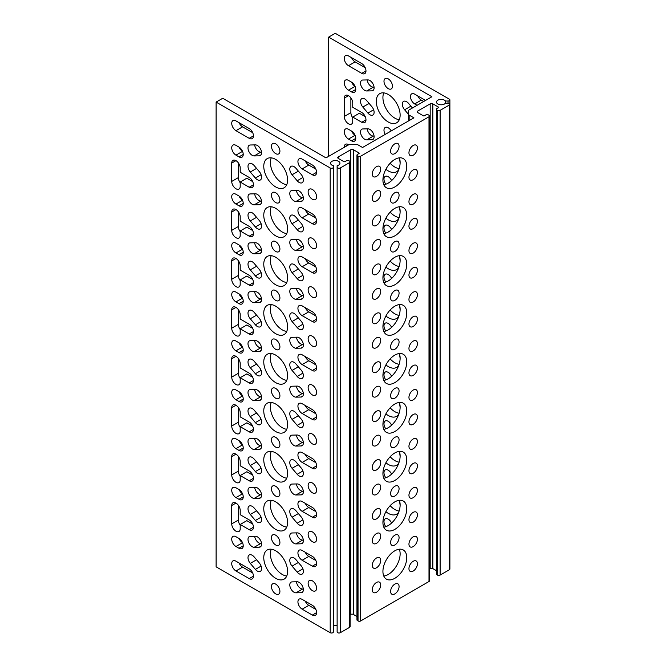 <?xml version="1.0" encoding="UTF-8"?>
<svg xmlns="http://www.w3.org/2000/svg" width="666" height="666" viewBox="0 0 666 666"><rect width="100%" height="100%" fill="white"/><g stroke="black" fill="none" stroke-linecap="round" stroke-linejoin="round"><path stroke-width="1" d="M365.243 116.65L359.357 113.253L352.739 117.074L352.739 121.354A5.994 3.463 60 0 1 351.498 124.101A5.994 3.463 60 0 1 346.878 122.494A5.994 3.463 60 0 1 344.264 116.467L344.264 98.118A5.994 3.463 60 0 1 345.504 95.38A5.994 3.463 60 0 1 348.501 95.671A5.994 3.463 60 0 1 352.739 103.014L352.739 107.293L361.738 112.487A5.994 3.463 -120 0 1 365.651 117.765A5.994 3.463 -120 0 1 364.735 122.569A5.994 3.463 -120 0 1 361.738 122.269L365.975 119.83M344.264 147.344L344.264 147.036A5.994 3.463 60 0 1 345.504 144.297A5.994 3.463 60 0 1 348.501 144.597A5.994 3.463 60 0 1 348.759 144.747M366.716 100.624A5.994 3.463 -120 0 0 364.768 98.951A5.994 3.463 -120 0 0 361.771 98.651A5.994 3.463 -120 0 0 362.82 107.059L367.923 113.062A5.994 3.463 -120 0 0 372.868 115.035A5.994 3.463 -120 0 0 371.819 106.627L366.716 100.624M388.22 78.854A5.994 3.463 -120 0 0 385.223 78.563A5.994 3.463 -120 0 0 384.307 83.358A5.994 3.463 -120 0 0 388.22 88.636A5.994 3.463 -120 0 0 391.217 88.936A5.994 3.463 -120 0 0 392.132 84.132A5.994 3.463 -120 0 0 388.22 78.854M371.819 90.859A5.994 3.463 -120 0 0 372.868 90.576A5.994 3.463 -120 0 0 373.784 85.772A5.994 3.463 -120 0 0 369.871 80.494A5.994 3.463 -120 0 0 367.923 79.92L362.82 80.028A5.994 3.463 -120 0 0 361.771 80.311A5.994 3.463 -120 0 0 361.347 86.413A5.994 3.463 -120 0 0 366.716 90.967L371.819 90.859L373.634 89.81M383.783 92.874A16.85 9.732 -120 0 0 394.838 118.148A16.85 9.732 -120 0 0 399.275 119.714M388.22 94.447A16.85 9.732 -120 0 0 379.795 93.615A16.85 9.732 -120 0 0 377.206 107.118A16.85 9.732 -120 0 0 388.22 121.97A16.85 9.732 -120 0 0 396.645 122.802A16.85 9.732 -120 0 0 399.225 109.299A16.85 9.732 -120 0 0 388.22 94.447M412.445 107.975L408.516 103.355A5.994 3.463 -120 0 0 406.56 101.682A5.994 3.463 -120 0 0 403.563 101.382A5.994 3.463 -120 0 0 404.612 109.79L408.608 114.485M391.6 425.199A5.994 3.463 -120 0 0 388.22 421.295A5.994 3.463 -120 0 0 385.223 421.004A5.994 3.463 -120 0 0 385.805 428.821M390.143 456.759A16.85 9.732 -120 0 0 394.838 460.589A16.85 9.732 -120 0 0 399.117 462.137M385.88 462.795A16.85 9.732 -120 0 0 388.22 464.41A16.85 9.732 -120 0 0 396.645 465.243A16.85 9.732 -120 0 0 398.809 463.07M391.6 376.273A5.994 3.463 -120 0 0 388.22 372.377A5.994 3.463 -120 0 0 385.223 372.078A5.994 3.463 -120 0 0 385.805 379.903M390.143 407.842A16.85 9.732 -120 0 0 394.838 411.663A16.85 9.732 -120 0 0 399.117 413.22M385.88 413.869A16.85 9.732 -120 0 0 388.22 415.484A16.85 9.732 -120 0 0 396.645 416.325A16.85 9.732 -120 0 0 398.809 414.144M390.143 212.163A16.85 9.732 -120 0 0 394.838 215.984A16.85 9.732 -120 0 0 399.117 217.541M385.88 218.19A16.85 9.732 -120 0 0 388.22 219.805A16.85 9.732 -120 0 0 396.645 220.646A16.85 9.732 -120 0 0 398.809 218.465M391.6 229.52A5.994 3.463 -120 0 0 388.22 225.616A5.994 3.463 -120 0 0 385.223 225.316A5.994 3.463 -120 0 0 385.805 233.142M391.6 278.438A5.994 3.463 -120 0 0 388.22 274.534A5.994 3.463 -120 0 0 385.223 274.242A5.994 3.463 -120 0 0 385.805 282.059M391.6 327.356A5.994 3.463 -120 0 0 388.22 323.46A5.994 3.463 -120 0 0 385.223 323.16A5.994 3.463 -120 0 0 385.805 330.985M390.143 261.08A16.85 9.732 -120 0 0 394.838 264.901A16.85 9.732 -120 0 0 399.117 266.458M385.88 267.116A16.85 9.732 -120 0 0 388.22 268.731A16.85 9.732 -120 0 0 396.645 269.564A16.85 9.732 -120 0 0 398.809 267.391M390.143 358.924A16.85 9.732 -120 0 0 394.838 362.745A16.85 9.732 -120 0 0 399.117 364.302M385.88 364.951A16.85 9.732 -120 0 0 388.22 366.566A16.85 9.732 -120 0 0 396.645 367.399A16.85 9.732 -120 0 0 398.809 365.226M390.143 163.245A16.85 9.732 -120 0 0 394.838 167.066A16.85 9.732 -120 0 0 399.117 168.615M385.88 169.272A16.85 9.732 -120 0 0 388.22 170.887A16.85 9.732 -120 0 0 396.645 171.72A16.85 9.732 -120 0 0 398.809 169.547M391.217 130.936A5.994 3.463 -120 0 0 388.22 127.78A5.994 3.463 -120 0 0 385.223 127.481A5.994 3.463 -120 0 0 385.223 134.399M371.819 139.777A5.994 3.463 -120 0 0 372.868 139.494A5.994 3.463 -120 0 0 373.784 134.699A5.994 3.463 -120 0 0 369.871 129.412A5.994 3.463 -120 0 0 367.923 128.838L362.82 128.946A5.994 3.463 -120 0 0 361.771 129.229A5.994 3.463 -120 0 0 361.347 135.331A5.994 3.463 -120 0 0 366.716 139.885L371.819 139.777L373.634 138.728M391.6 180.594A5.994 3.463 -120 0 0 388.22 176.698A5.994 3.463 -120 0 0 385.223 176.398A5.994 3.463 -120 0 0 385.805 184.224M391.6 474.117A5.994 3.463 -120 0 0 388.22 470.213A5.994 3.463 -120 0 0 385.223 469.921A5.994 3.463 -120 0 0 385.805 477.747M391.6 523.035A5.994 3.463 -120 0 0 388.22 519.139A5.994 3.463 -120 0 0 385.223 518.839A5.994 3.463 -120 0 0 385.805 526.664M390.143 505.685A16.85 9.732 -120 0 0 394.838 509.507A16.85 9.732 -120 0 0 399.117 511.055M385.88 511.713A16.85 9.732 -120 0 0 388.22 513.328A16.85 9.732 -120 0 0 396.645 514.16A16.85 9.732 -120 0 0 398.809 511.988M390.143 310.006A16.85 9.732 -120 0 0 394.838 313.828A16.85 9.732 -120 0 0 399.117 315.376M385.88 316.034A16.85 9.732 -120 0 0 388.22 317.649A16.85 9.732 -120 0 0 396.645 318.481A16.85 9.732 -120 0 0 398.809 316.308M240.201 328.804L240.201 333.083A5.994 3.463 60 0 1 238.961 335.83A5.994 3.463 60 0 1 235.964 335.531A5.994 3.463 60 0 1 231.726 328.196L231.726 309.848A5.994 3.463 60 0 1 232.967 307.109A5.994 3.463 60 0 1 237.587 308.716A5.994 3.463 60 0 1 240.201 314.743L240.201 319.022L249.201 324.217A5.994 3.463 -120 0 1 253.122 329.504A5.994 3.463 -120 0 1 252.198 334.299A5.994 3.463 -120 0 1 249.201 334.007L240.201 328.804L246.82 324.983L252.705 328.38M240.201 426.648L240.201 430.927A5.994 3.463 60 0 1 238.961 433.666A5.994 3.463 60 0 1 235.964 433.375A5.994 3.463 60 0 1 231.726 426.032L231.726 407.692A5.994 3.463 60 0 1 232.967 404.945A5.994 3.463 60 0 1 237.587 406.551A5.994 3.463 60 0 1 240.201 412.579L240.201 416.866L249.201 422.061A5.994 3.463 -120 0 1 253.122 427.339A5.994 3.463 -120 0 1 252.198 432.142A5.994 3.463 -120 0 1 249.201 431.843L240.201 426.648L246.82 422.827L252.705 426.223M240.201 475.566L240.201 479.845A5.994 3.463 60 0 1 238.961 482.592A5.994 3.463 60 0 1 235.964 482.292A5.994 3.463 60 0 1 231.726 474.958L231.726 456.61A5.994 3.463 60 0 1 232.967 453.871A5.994 3.463 60 0 1 237.587 455.469A5.994 3.463 60 0 1 240.201 461.505L240.201 465.784L249.201 470.979A5.994 3.463 -120 0 1 253.122 476.257A5.994 3.463 -120 0 1 252.198 481.06A5.994 3.463 -120 0 1 249.201 480.76L240.201 475.566L246.82 471.744L252.705 475.141M240.201 279.887L240.201 284.166A5.994 3.463 60 0 1 238.961 286.913A5.994 3.463 60 0 1 235.964 286.613A5.994 3.463 60 0 1 231.726 279.279L231.726 260.93A5.994 3.463 60 0 1 232.967 258.183A5.994 3.463 60 0 1 237.587 259.79A5.994 3.463 60 0 1 240.201 265.826L240.201 270.105L249.201 275.299A5.994 3.463 -120 0 1 253.122 280.577A5.994 3.463 -120 0 1 252.198 285.381A5.994 3.463 -120 0 1 249.201 285.081L240.201 279.887L246.82 276.065L252.705 279.462M240.201 182.043L240.201 186.33A5.994 3.463 60 0 1 238.961 189.069A5.994 3.463 60 0 1 235.964 188.769A5.994 3.463 60 0 1 231.726 181.435L231.726 163.087A5.994 3.463 60 0 1 232.967 160.348A5.994 3.463 60 0 1 237.587 161.955A5.994 3.463 60 0 1 240.201 167.982L240.201 172.261L249.201 177.464A5.994 3.463 -120 0 1 253.122 182.742A5.994 3.463 -120 0 1 252.198 187.537A5.994 3.463 -120 0 1 249.201 187.246L240.201 182.043L246.82 178.222L252.705 181.627M240.201 230.969L240.201 235.248A5.994 3.463 60 0 1 238.961 237.987A5.994 3.463 60 0 1 235.964 237.695A5.994 3.463 60 0 1 231.726 230.353L231.726 212.013A5.994 3.463 60 0 1 232.967 209.266A5.994 3.463 60 0 1 237.587 210.872A5.994 3.463 60 0 1 240.201 216.9L240.201 221.179L249.201 226.382A5.994 3.463 -120 0 1 253.122 231.66A5.994 3.463 -120 0 1 252.198 236.463A5.994 3.463 -120 0 1 249.201 236.164L240.201 230.969L246.82 227.148L252.705 230.544M240.201 524.483L240.201 528.771A5.994 3.463 60 0 1 238.961 531.51A5.994 3.463 60 0 1 235.964 531.21A5.994 3.463 60 0 1 231.726 523.876L231.726 505.527A5.994 3.463 60 0 1 232.967 502.788A5.994 3.463 60 0 1 237.587 504.395A5.994 3.463 60 0 1 240.201 510.422L240.201 514.701L249.201 519.905A5.994 3.463 -120 0 1 253.122 525.183A5.994 3.463 -120 0 1 252.198 529.978A5.994 3.463 -120 0 1 249.201 529.686L240.201 524.483L246.82 520.662L252.705 524.067M299.134 427.039A5.994 3.463 -120 0 0 302.131 427.339A5.994 3.463 -120 0 0 301.082 418.931L295.979 412.928A5.994 3.463 -120 0 0 291.034 410.955A5.994 3.463 -120 0 0 292.074 419.355L297.186 425.366A5.994 3.463 -120 0 0 299.134 427.039M252.231 399.958A5.994 3.463 -120 0 0 254.187 400.541L259.29 400.424A5.994 3.463 -120 0 0 260.331 400.149A5.994 3.463 -120 0 0 260.756 394.039A5.994 3.463 -120 0 0 255.386 389.493L250.283 389.602A5.994 3.463 -120 0 0 249.234 389.876A5.994 3.463 -120 0 0 248.318 394.68A5.994 3.463 -120 0 0 252.231 399.958M254.653 389.502A5.994 3.463 -120 0 0 258.849 396.137A5.994 3.463 -120 0 0 260.806 396.711L261.53 396.703M252.231 546.719A5.994 3.463 -120 0 0 254.187 547.294L259.29 547.186A5.994 3.463 -120 0 0 260.331 546.911A5.994 3.463 -120 0 0 260.756 540.8A5.994 3.463 -120 0 0 255.386 536.247L250.283 536.363A5.994 3.463 -120 0 0 249.234 536.638A5.994 3.463 -120 0 0 248.318 541.441A5.994 3.463 -120 0 0 252.231 546.719M254.653 536.263A5.994 3.463 -120 0 0 258.849 542.898A5.994 3.463 -120 0 0 260.806 543.473L261.53 543.456M252.231 204.279A5.994 3.463 -120 0 0 254.187 204.853L259.29 204.745A5.994 3.463 -120 0 0 260.331 204.47A5.994 3.463 -120 0 0 260.756 198.36A5.994 3.463 -120 0 0 255.386 193.806L250.283 193.923A5.994 3.463 -120 0 0 249.234 194.197A5.994 3.463 -120 0 0 248.318 199.001A5.994 3.463 -120 0 0 252.231 204.279M254.653 193.823A5.994 3.463 -120 0 0 258.849 200.458A5.994 3.463 -120 0 0 260.806 201.032L261.53 201.015M299.134 231.36A5.994 3.463 -120 0 0 302.131 231.651A5.994 3.463 -120 0 0 301.082 223.252L295.979 217.241A5.994 3.463 -120 0 0 291.034 215.268A5.994 3.463 -120 0 0 292.074 223.676L297.186 229.678A5.994 3.463 -120 0 0 299.134 231.36M299.134 182.434A5.994 3.463 -120 0 0 302.131 182.734A5.994 3.463 -120 0 0 301.082 174.326L295.979 168.323A5.994 3.463 -120 0 0 291.034 166.35A5.994 3.463 -120 0 0 292.074 174.758L297.186 180.761A5.994 3.463 -120 0 0 299.134 182.434M252.231 155.361A5.994 3.463 -120 0 0 254.187 155.936L259.29 155.827A5.994 3.463 -120 0 0 260.331 155.544A5.994 3.463 -120 0 0 260.756 149.442A5.994 3.463 -120 0 0 255.386 144.888L250.283 144.997A5.994 3.463 -120 0 0 249.234 145.28A5.994 3.463 -120 0 0 248.318 150.083A5.994 3.463 -120 0 0 252.231 155.361M254.653 144.905A5.994 3.463 -120 0 0 258.849 151.54A5.994 3.463 -120 0 0 260.806 152.114L261.53 152.098M299.134 329.195A5.994 3.463 -120 0 0 302.131 329.495A5.994 3.463 -120 0 0 301.082 321.087L295.979 315.085A5.994 3.463 -120 0 0 291.034 313.112A5.994 3.463 -120 0 0 292.074 321.52L297.186 327.522A5.994 3.463 -120 0 0 299.134 329.195M252.231 302.123A5.994 3.463 -120 0 0 254.187 302.697L259.29 302.589A5.994 3.463 -120 0 0 260.331 302.306A5.994 3.463 -120 0 0 260.756 296.204A5.994 3.463 -120 0 0 255.386 291.65L250.283 291.758A5.994 3.463 -120 0 0 249.234 292.041A5.994 3.463 -120 0 0 248.318 296.836A5.994 3.463 -120 0 0 252.231 302.123M254.653 291.666A5.994 3.463 -120 0 0 258.849 298.301A5.994 3.463 -120 0 0 260.806 298.876L261.53 298.859M299.134 280.278A5.994 3.463 -120 0 0 302.131 280.577A5.994 3.463 -120 0 0 301.082 272.169L295.979 266.167A5.994 3.463 -120 0 0 291.034 264.194A5.994 3.463 -120 0 0 292.074 272.594L297.186 278.604A5.994 3.463 -120 0 0 299.134 280.278M252.231 253.197A5.994 3.463 -120 0 0 254.187 253.779L259.29 253.663A5.994 3.463 -120 0 0 260.331 253.388A5.994 3.463 -120 0 0 260.756 247.286A5.994 3.463 -120 0 0 255.386 242.732L250.283 242.84A5.994 3.463 -120 0 0 249.234 243.123A5.994 3.463 -120 0 0 248.318 247.919A5.994 3.463 -120 0 0 252.231 253.197M254.653 242.749A5.994 3.463 -120 0 0 258.849 249.375A5.994 3.463 -120 0 0 260.806 249.958L261.53 249.941M299.134 524.875A5.994 3.463 -120 0 0 302.131 525.174A5.994 3.463 -120 0 0 301.082 516.766L295.979 510.764A5.994 3.463 -120 0 0 291.034 508.791A5.994 3.463 -120 0 0 292.074 517.199L297.186 523.201A5.994 3.463 -120 0 0 299.134 524.875M252.231 497.802A5.994 3.463 -120 0 0 254.187 498.376L259.29 498.268A5.994 3.463 -120 0 0 260.331 497.985A5.994 3.463 -120 0 0 260.756 491.883A5.994 3.463 -120 0 0 255.386 487.329L250.283 487.437A5.994 3.463 -120 0 0 249.234 487.72A5.994 3.463 -120 0 0 248.318 492.524A5.994 3.463 -120 0 0 252.231 497.802M254.653 487.346A5.994 3.463 -120 0 0 258.849 493.981A5.994 3.463 -120 0 0 260.806 494.555L261.53 494.538M299.134 573.801A5.994 3.463 -120 0 0 302.131 574.092A5.994 3.463 -120 0 0 301.082 565.692L295.979 559.681A5.994 3.463 -120 0 0 291.034 557.708A5.994 3.463 -120 0 0 292.074 566.117L297.186 572.119A5.994 3.463 -120 0 0 299.134 573.801M299.134 475.957A5.994 3.463 -120 0 0 302.131 476.257A5.994 3.463 -120 0 0 301.082 467.848L295.979 461.846A5.994 3.463 -120 0 0 291.034 459.873A5.994 3.463 -120 0 0 292.074 468.281L297.186 474.284A5.994 3.463 -120 0 0 299.134 475.957M252.231 448.884A5.994 3.463 -120 0 0 254.187 449.458L259.29 449.35A5.994 3.463 -120 0 0 260.331 449.067A5.994 3.463 -120 0 0 260.756 442.965A5.994 3.463 -120 0 0 255.386 438.411L250.283 438.519A5.994 3.463 -120 0 0 249.234 438.802A5.994 3.463 -120 0 0 248.318 443.598A5.994 3.463 -120 0 0 252.231 448.884M254.653 438.428A5.994 3.463 -120 0 0 258.849 445.055A5.994 3.463 -120 0 0 260.806 445.637L261.53 445.621M312.371 434.074A5.994 3.463 -120 0 0 309.374 433.774A5.994 3.463 -120 0 0 308.458 438.578A5.994 3.463 -120 0 0 312.371 443.856A5.994 3.463 -120 0 0 315.368 444.147A5.994 3.463 -120 0 0 316.283 439.352A5.994 3.463 -120 0 0 312.371 434.074M275.682 452.938A16.85 9.732 -120 0 0 267.257 452.106A16.85 9.732 -120 0 0 264.677 465.609A16.85 9.732 -120 0 0 275.682 480.461A16.85 9.732 -120 0 0 284.107 481.293A16.85 9.732 -120 0 0 286.688 467.79A16.85 9.732 -120 0 0 275.682 452.938M271.245 451.365A16.85 9.732 -120 0 0 282.301 476.64A16.85 9.732 -120 0 0 286.738 478.213M312.371 189.469A5.994 3.463 -120 0 0 309.374 189.177A5.994 3.463 -120 0 0 308.458 193.972A5.994 3.463 -120 0 0 312.371 199.251A5.994 3.463 -120 0 0 315.368 199.55A5.994 3.463 -120 0 0 316.283 194.747A5.994 3.463 -120 0 0 312.371 189.469M257.334 424.309A5.994 3.463 -120 0 0 260.331 424.608A5.994 3.463 -120 0 0 259.29 416.2L254.187 410.198A5.994 3.463 -120 0 0 249.234 408.225A5.994 3.463 -120 0 0 250.283 416.633L255.386 422.635A5.994 3.463 -120 0 0 257.334 424.309M275.682 437.346A5.994 3.463 -120 0 0 272.685 437.054A5.994 3.463 -120 0 0 271.77 441.849A5.994 3.463 -120 0 0 275.682 447.136A5.994 3.463 -120 0 0 278.679 447.427A5.994 3.463 -120 0 0 279.595 442.624A5.994 3.463 -120 0 0 275.682 437.346M294.031 445.496A5.994 3.463 -120 0 0 295.979 446.07L301.082 445.962A5.994 3.463 -120 0 0 302.131 445.679A5.994 3.463 -120 0 0 302.555 439.577A5.994 3.463 -120 0 0 297.186 435.023L292.074 435.131A5.994 3.463 -120 0 0 291.034 435.414A5.994 3.463 -120 0 0 290.118 440.209A5.994 3.463 -120 0 0 294.031 445.496M296.453 435.04A5.994 3.463 -120 0 0 300.649 441.675A5.994 3.463 -120 0 0 302.597 442.249L303.33 442.232M275.682 404.021A16.85 9.732 -120 0 0 267.257 403.188A16.85 9.732 -120 0 0 264.677 416.691A16.85 9.732 -120 0 0 275.682 431.535A16.85 9.732 -120 0 0 284.107 432.376A16.85 9.732 -120 0 0 286.688 418.872A16.85 9.732 -120 0 0 275.682 404.021M271.245 402.447A16.85 9.732 -120 0 0 282.301 427.714A16.85 9.732 -120 0 0 286.738 429.287M257.334 522.152A5.994 3.463 -120 0 0 260.331 522.444A5.994 3.463 -120 0 0 259.29 514.044L254.187 508.033A5.994 3.463 -120 0 0 249.234 506.068A5.994 3.463 -120 0 0 250.283 514.468L255.386 520.479A5.994 3.463 -120 0 0 257.334 522.152M275.682 535.189A5.994 3.463 -120 0 0 272.685 534.89A5.994 3.463 -120 0 0 271.77 539.693A5.994 3.463 -120 0 0 275.682 544.971A5.994 3.463 -120 0 0 278.679 545.271A5.994 3.463 -120 0 0 279.595 540.467A5.994 3.463 -120 0 0 275.682 535.189M294.031 543.331A5.994 3.463 -120 0 0 295.979 543.914L301.082 543.797A5.994 3.463 -120 0 0 302.131 543.523A5.994 3.463 -120 0 0 302.555 537.412A5.994 3.463 -120 0 0 297.186 532.867L292.074 532.975A5.994 3.463 -120 0 0 291.034 533.25A5.994 3.463 -120 0 0 290.118 538.053A5.994 3.463 -120 0 0 294.031 543.331M296.453 532.875A5.994 3.463 -120 0 0 300.649 539.51A5.994 3.463 -120 0 0 302.597 540.084L303.33 540.076M275.682 550.782A16.85 9.732 -120 0 0 267.257 549.95A16.85 9.732 -120 0 0 264.677 563.453A16.85 9.732 -120 0 0 275.682 578.296A16.85 9.732 -120 0 0 284.107 579.137A16.85 9.732 -120 0 0 286.688 565.634A16.85 9.732 -120 0 0 275.682 550.782M271.245 549.209A16.85 9.732 -120 0 0 282.301 574.475A16.85 9.732 -120 0 0 286.738 576.048M312.371 531.909A5.994 3.463 -120 0 0 309.374 531.618A5.994 3.463 -120 0 0 308.458 536.413A5.994 3.463 -120 0 0 312.371 541.691A5.994 3.463 -120 0 0 315.368 541.991A5.994 3.463 -120 0 0 316.283 537.187A5.994 3.463 -120 0 0 312.371 531.909M312.371 482.992A5.994 3.463 -120 0 0 309.374 482.692A5.994 3.463 -120 0 0 308.458 487.495A5.994 3.463 -120 0 0 312.371 492.773A5.994 3.463 -120 0 0 315.368 493.073A5.994 3.463 -120 0 0 316.283 488.27A5.994 3.463 -120 0 0 312.371 482.992M257.334 473.226A5.994 3.463 -120 0 0 260.331 473.526A5.994 3.463 -120 0 0 259.29 465.118L254.187 459.115A5.994 3.463 -120 0 0 249.234 457.142A5.994 3.463 -120 0 0 250.283 465.551L255.386 471.553A5.994 3.463 -120 0 0 257.334 473.226M275.682 486.272A5.994 3.463 -120 0 0 272.685 485.972A5.994 3.463 -120 0 0 271.77 490.775A5.994 3.463 -120 0 0 275.682 496.053A5.994 3.463 -120 0 0 278.679 496.345A5.994 3.463 -120 0 0 279.595 491.55A5.994 3.463 -120 0 0 275.682 486.272M294.031 494.413A5.994 3.463 -120 0 0 295.979 494.988L301.082 494.88A5.994 3.463 -120 0 0 302.131 494.597A5.994 3.463 -120 0 0 302.555 488.494A5.994 3.463 -120 0 0 297.186 483.941L292.074 484.049A5.994 3.463 -120 0 0 291.034 484.332A5.994 3.463 -120 0 0 290.118 489.135A5.994 3.463 -120 0 0 294.031 494.413M296.453 483.957A5.994 3.463 -120 0 0 300.649 490.592A5.994 3.463 -120 0 0 302.597 491.167L303.33 491.15M275.682 501.864A16.85 9.732 -120 0 0 267.257 501.023A16.85 9.732 -120 0 0 264.677 514.527A16.85 9.732 -120 0 0 275.682 529.378A16.85 9.732 -120 0 0 284.107 530.211A16.85 9.732 -120 0 0 286.688 516.708A16.85 9.732 -120 0 0 275.682 501.864M271.245 500.291A16.85 9.732 -120 0 0 282.301 525.557A16.85 9.732 -120 0 0 286.738 527.131M294.031 249.817A5.994 3.463 -120 0 0 295.979 250.391L301.082 250.283A5.994 3.463 -120 0 0 302.131 250A5.994 3.463 -120 0 0 302.555 243.898A5.994 3.463 -120 0 0 297.186 239.344L292.074 239.452A5.994 3.463 -120 0 0 291.034 239.735A5.994 3.463 -120 0 0 290.118 244.53A5.994 3.463 -120 0 0 294.031 249.817M296.453 239.36A5.994 3.463 -120 0 0 300.649 245.987A5.994 3.463 -120 0 0 302.597 246.57L303.33 246.553M275.682 208.341A16.85 9.732 -120 0 0 267.257 207.509A16.85 9.732 -120 0 0 264.677 221.012A16.85 9.732 -120 0 0 275.682 235.856A16.85 9.732 -120 0 0 284.107 236.696A16.85 9.732 -120 0 0 286.688 223.193A16.85 9.732 -120 0 0 275.682 208.341M271.245 206.768A16.85 9.732 -120 0 0 282.301 232.034A16.85 9.732 -120 0 0 286.738 233.608M257.334 228.629A5.994 3.463 -120 0 0 260.331 228.929A5.994 3.463 -120 0 0 259.29 220.521L254.187 214.519A5.994 3.463 -120 0 0 249.234 212.546A5.994 3.463 -120 0 0 250.283 220.945L255.386 226.956A5.994 3.463 -120 0 0 257.334 228.629M275.682 241.666A5.994 3.463 -120 0 0 272.685 241.367A5.994 3.463 -120 0 0 271.77 246.17A5.994 3.463 -120 0 0 275.682 251.448A5.994 3.463 -120 0 0 278.679 251.748A5.994 3.463 -120 0 0 279.595 246.944A5.994 3.463 -120 0 0 275.682 241.666M312.371 287.312A5.994 3.463 -120 0 0 309.374 287.013A5.994 3.463 -120 0 0 308.458 291.816A5.994 3.463 -120 0 0 312.371 297.094A5.994 3.463 -120 0 0 315.368 297.394A5.994 3.463 -120 0 0 316.283 292.59A5.994 3.463 -120 0 0 312.371 287.312M312.371 336.23A5.994 3.463 -120 0 0 309.374 335.93A5.994 3.463 -120 0 0 308.458 340.734A5.994 3.463 -120 0 0 312.371 346.012A5.994 3.463 -120 0 0 315.368 346.312A5.994 3.463 -120 0 0 316.283 341.508A5.994 3.463 -120 0 0 312.371 336.23M275.682 290.584A5.994 3.463 -120 0 0 272.685 290.293A5.994 3.463 -120 0 0 271.77 295.088A5.994 3.463 -120 0 0 275.682 300.374A5.994 3.463 -120 0 0 278.679 300.666A5.994 3.463 -120 0 0 279.595 295.87A5.994 3.463 -120 0 0 275.682 290.584M294.031 298.734A5.994 3.463 -120 0 0 295.979 299.309L301.082 299.2A5.994 3.463 -120 0 0 302.131 298.917A5.994 3.463 -120 0 0 302.555 292.815A5.994 3.463 -120 0 0 297.186 288.261L292.074 288.37A5.994 3.463 -120 0 0 291.034 288.653A5.994 3.463 -120 0 0 290.118 293.456A5.994 3.463 -120 0 0 294.031 298.734M296.453 288.278A5.994 3.463 -120 0 0 300.649 294.913A5.994 3.463 -120 0 0 302.597 295.488L303.33 295.471M275.682 257.259A16.85 9.732 -120 0 0 267.257 256.427A16.85 9.732 -120 0 0 264.677 269.93A16.85 9.732 -120 0 0 275.682 284.782A16.85 9.732 -120 0 0 284.107 285.614A16.85 9.732 -120 0 0 286.688 272.111A16.85 9.732 -120 0 0 275.682 257.259M271.245 255.686A16.85 9.732 -120 0 0 282.301 280.96A16.85 9.732 -120 0 0 286.738 282.526M257.334 277.547A5.994 3.463 -120 0 0 260.331 277.847A5.994 3.463 -120 0 0 259.29 269.439L254.187 263.436A5.994 3.463 -120 0 0 249.234 261.463A5.994 3.463 -120 0 0 250.283 269.872L255.386 275.874A5.994 3.463 -120 0 0 257.334 277.547M257.334 179.712A5.994 3.463 -120 0 0 260.331 180.003A5.994 3.463 -120 0 0 259.29 171.603L254.187 165.593A5.994 3.463 -120 0 0 249.234 163.628A5.994 3.463 -120 0 0 250.283 172.028L255.386 178.038A5.994 3.463 -120 0 0 257.334 179.712M275.682 159.424A16.85 9.732 -120 0 0 267.257 158.583A16.85 9.732 -120 0 0 264.677 172.086A16.85 9.732 -120 0 0 275.682 186.938A16.85 9.732 -120 0 0 284.107 187.77A16.85 9.732 -120 0 0 286.688 174.267A16.85 9.732 -120 0 0 275.682 159.424M271.245 157.85A16.85 9.732 -120 0 0 282.301 183.117A16.85 9.732 -120 0 0 286.738 184.69M275.682 143.831A5.994 3.463 -120 0 0 272.685 143.531A5.994 3.463 -120 0 0 271.77 148.335A5.994 3.463 -120 0 0 275.682 153.613A5.994 3.463 -120 0 0 278.679 153.904A5.994 3.463 -120 0 0 279.595 149.109A5.994 3.463 -120 0 0 275.682 143.831M275.682 192.749A5.994 3.463 -120 0 0 272.685 192.449A5.994 3.463 -120 0 0 271.77 197.253A5.994 3.463 -120 0 0 275.682 202.531A5.994 3.463 -120 0 0 278.679 202.83A5.994 3.463 -120 0 0 279.595 198.027A5.994 3.463 -120 0 0 275.682 192.749M312.371 238.386A5.994 3.463 -120 0 0 309.374 238.095A5.994 3.463 -120 0 0 308.458 242.899A5.994 3.463 -120 0 0 312.371 248.177A5.994 3.463 -120 0 0 315.368 248.468A5.994 3.463 -120 0 0 316.283 243.673A5.994 3.463 -120 0 0 312.371 238.386M294.031 200.891A5.994 3.463 -120 0 0 295.979 201.473L301.082 201.357A5.994 3.463 -120 0 0 302.131 201.082A5.994 3.463 -120 0 0 302.555 194.971A5.994 3.463 -120 0 0 297.186 190.426L292.074 190.534A5.994 3.463 -120 0 0 291.034 190.809A5.994 3.463 -120 0 0 290.118 195.613A5.994 3.463 -120 0 0 294.031 200.891M296.453 190.434A5.994 3.463 -120 0 0 300.649 197.069A5.994 3.463 -120 0 0 302.597 197.644L303.33 197.636M275.682 584.107A5.994 3.463 -120 0 0 272.685 583.807A5.994 3.463 -120 0 0 271.77 588.611A5.994 3.463 -120 0 0 275.682 593.889A5.994 3.463 -120 0 0 278.679 594.189A5.994 3.463 -120 0 0 279.595 589.385A5.994 3.463 -120 0 0 275.682 584.107M294.031 592.257A5.994 3.463 -120 0 0 295.979 592.832L301.082 592.723A5.994 3.463 -120 0 0 302.131 592.44A5.994 3.463 -120 0 0 302.555 586.338A5.994 3.463 -120 0 0 297.186 581.784L292.074 581.893A5.994 3.463 -120 0 0 291.034 582.176A5.994 3.463 -120 0 0 290.118 586.971A5.994 3.463 -120 0 0 294.031 592.257M296.453 581.801A5.994 3.463 -120 0 0 300.649 588.428A5.994 3.463 -120 0 0 302.597 589.01L303.33 588.994M312.371 580.827A5.994 3.463 -120 0 0 309.374 580.536A5.994 3.463 -120 0 0 308.458 585.331A5.994 3.463 -120 0 0 312.371 590.617A5.994 3.463 -120 0 0 315.368 590.909A5.994 3.463 -120 0 0 316.283 586.113A5.994 3.463 -120 0 0 312.371 580.827M257.334 571.07A5.994 3.463 -120 0 0 260.331 571.37A5.994 3.463 -120 0 0 259.29 562.961L254.187 556.959A5.994 3.463 -120 0 0 249.234 554.986A5.994 3.463 -120 0 0 250.283 563.386L255.386 569.397A5.994 3.463 -120 0 0 257.334 571.07M275.682 306.177A16.85 9.732 -120 0 0 267.257 305.344A16.85 9.732 -120 0 0 264.677 318.848A16.85 9.732 -120 0 0 275.682 333.699A16.85 9.732 -120 0 0 284.107 334.532A16.85 9.732 -120 0 0 286.688 321.029A16.85 9.732 -120 0 0 275.682 306.177M271.245 304.612A16.85 9.732 -120 0 0 282.301 329.878A16.85 9.732 -120 0 0 286.738 331.452M390.601 151.165A5.994 3.463 120 0 0 391.841 153.904A5.994 3.463 120 0 0 396.461 152.306A5.994 3.463 120 0 0 399.076 146.27A5.994 3.463 120 0 0 397.835 143.531A5.994 3.463 120 0 0 393.215 145.138A5.994 3.463 120 0 0 390.601 151.165M372.252 173.984A5.994 3.463 120 0 0 373.493 176.731A5.994 3.463 120 0 0 378.113 175.125A5.994 3.463 120 0 0 380.727 169.097A5.994 3.463 120 0 0 379.487 166.35A5.994 3.463 120 0 0 374.875 167.957A5.994 3.463 120 0 0 372.252 173.984M372.252 589.81A5.994 3.463 120 0 0 373.493 592.549A5.994 3.463 120 0 0 378.113 590.942A5.994 3.463 120 0 0 380.727 584.914A5.994 3.463 120 0 0 379.487 582.176A5.994 3.463 120 0 0 374.875 583.774A5.994 3.463 120 0 0 372.252 589.81M390.601 200.083A5.994 3.463 120 0 0 391.841 202.83A5.994 3.463 120 0 0 396.461 201.224A5.994 3.463 120 0 0 399.076 195.196A5.994 3.463 120 0 0 397.835 192.449A5.994 3.463 120 0 0 393.215 194.056A5.994 3.463 120 0 0 390.601 200.083M390.601 249.009A5.994 3.463 120 0 0 391.841 251.748A5.994 3.463 120 0 0 396.461 250.141A5.994 3.463 120 0 0 399.076 244.114A5.994 3.463 120 0 0 397.835 241.367A5.994 3.463 120 0 0 393.215 242.973A5.994 3.463 120 0 0 390.601 249.009M390.601 297.927A5.994 3.463 120 0 0 391.841 300.666A5.994 3.463 120 0 0 396.461 299.059A5.994 3.463 120 0 0 399.076 293.032A5.994 3.463 120 0 0 397.835 290.293A5.994 3.463 120 0 0 393.215 291.899A5.994 3.463 120 0 0 390.601 297.927M390.601 493.606A5.994 3.463 120 0 0 391.841 496.345A5.994 3.463 120 0 0 396.461 494.746A5.994 3.463 120 0 0 399.076 488.711A5.994 3.463 120 0 0 397.835 485.972A5.994 3.463 120 0 0 393.215 487.579A5.994 3.463 120 0 0 390.601 493.606M390.601 542.524A5.994 3.463 120 0 0 391.841 545.271A5.994 3.463 120 0 0 396.461 543.664A5.994 3.463 120 0 0 399.076 537.637A5.994 3.463 120 0 0 397.835 534.89A5.994 3.463 120 0 0 393.215 536.496A5.994 3.463 120 0 0 390.601 542.524M390.601 591.45A5.994 3.463 120 0 0 391.841 594.189A5.994 3.463 120 0 0 396.461 592.582A5.994 3.463 120 0 0 399.076 586.555A5.994 3.463 120 0 0 397.835 583.807A5.994 3.463 120 0 0 393.215 585.414A5.994 3.463 120 0 0 390.601 591.45M390.601 444.688A5.994 3.463 120 0 0 391.841 447.427A5.994 3.463 120 0 0 396.461 445.82A5.994 3.463 120 0 0 399.076 439.793A5.994 3.463 120 0 0 397.835 437.054A5.994 3.463 120 0 0 393.215 438.653A5.994 3.463 120 0 0 390.601 444.688M408.949 177.264A5.994 3.463 120 0 0 410.189 180.003A5.994 3.463 120 0 0 414.801 178.405A5.994 3.463 120 0 0 417.416 172.369A5.994 3.463 120 0 0 416.175 169.63A5.994 3.463 120 0 0 411.563 171.237A5.994 3.463 120 0 0 408.949 177.264M408.949 226.182A5.994 3.463 120 0 0 410.189 228.929A5.994 3.463 120 0 0 414.801 227.322A5.994 3.463 120 0 0 417.416 221.295A5.994 3.463 120 0 0 416.175 218.548A5.994 3.463 120 0 0 411.563 220.155A5.994 3.463 120 0 0 408.949 226.182M408.949 275.108A5.994 3.463 120 0 0 410.189 277.847A5.994 3.463 120 0 0 414.801 276.24A5.994 3.463 120 0 0 417.416 270.213A5.994 3.463 120 0 0 416.175 267.466A5.994 3.463 120 0 0 411.563 269.072A5.994 3.463 120 0 0 408.949 275.108M408.949 470.787A5.994 3.463 120 0 0 410.189 473.526A5.994 3.463 120 0 0 414.801 471.919A5.994 3.463 120 0 0 417.416 465.892A5.994 3.463 120 0 0 416.175 463.153A5.994 3.463 120 0 0 411.563 464.751A5.994 3.463 120 0 0 408.949 470.787M408.949 519.705A5.994 3.463 120 0 0 410.189 522.444A5.994 3.463 120 0 0 414.801 520.845A5.994 3.463 120 0 0 417.416 514.81A5.994 3.463 120 0 0 416.175 512.071A5.994 3.463 120 0 0 411.563 513.677A5.994 3.463 120 0 0 408.949 519.705M408.949 568.622A5.994 3.463 120 0 0 410.189 571.37A5.994 3.463 120 0 0 414.801 569.763A5.994 3.463 120 0 0 417.416 563.736A5.994 3.463 120 0 0 416.175 560.988A5.994 3.463 120 0 0 411.563 562.595A5.994 3.463 120 0 0 408.949 568.622M408.949 421.861A5.994 3.463 120 0 0 410.189 424.608A5.994 3.463 120 0 0 414.801 423.002A5.994 3.463 120 0 0 417.416 416.974A5.994 3.463 120 0 0 416.175 414.227A5.994 3.463 120 0 0 411.563 415.834A5.994 3.463 120 0 0 408.949 421.861M408.949 152.805A5.994 3.463 120 0 0 410.189 155.544A5.994 3.463 120 0 0 414.801 153.938A5.994 3.463 120 0 0 417.416 147.91A5.994 3.463 120 0 0 416.175 145.171A5.994 3.463 120 0 0 411.563 146.778A5.994 3.463 120 0 0 408.949 152.805M372.252 198.443A5.994 3.463 120 0 0 373.493 201.19A5.994 3.463 120 0 0 378.113 199.584A5.994 3.463 120 0 0 380.727 193.556A5.994 3.463 120 0 0 379.487 190.809A5.994 3.463 120 0 0 374.875 192.416A5.994 3.463 120 0 0 372.252 198.443M372.252 247.369A5.994 3.463 120 0 0 373.493 250.108A5.994 3.463 120 0 0 378.113 248.501A5.994 3.463 120 0 0 380.727 242.474A5.994 3.463 120 0 0 379.487 239.735A5.994 3.463 120 0 0 374.875 241.333A5.994 3.463 120 0 0 372.252 247.369M372.252 443.048A5.994 3.463 120 0 0 373.493 445.787A5.994 3.463 120 0 0 378.113 444.189A5.994 3.463 120 0 0 380.727 438.153A5.994 3.463 120 0 0 379.487 435.414A5.994 3.463 120 0 0 374.875 437.021A5.994 3.463 120 0 0 372.252 443.048M372.252 491.966A5.994 3.463 120 0 0 373.493 494.713A5.994 3.463 120 0 0 378.113 493.106A5.994 3.463 120 0 0 380.727 487.079A5.994 3.463 120 0 0 379.487 484.332A5.994 3.463 120 0 0 374.875 485.939A5.994 3.463 120 0 0 372.252 491.966M372.252 540.884A5.994 3.463 120 0 0 373.493 543.631A5.994 3.463 120 0 0 378.113 542.024A5.994 3.463 120 0 0 380.727 535.997A5.994 3.463 120 0 0 379.487 533.25A5.994 3.463 120 0 0 374.875 534.856A5.994 3.463 120 0 0 372.252 540.884M372.252 296.287A5.994 3.463 120 0 0 373.493 299.026A5.994 3.463 120 0 0 378.113 297.427A5.994 3.463 120 0 0 380.727 291.392A5.994 3.463 120 0 0 379.487 288.653A5.994 3.463 120 0 0 374.875 290.259A5.994 3.463 120 0 0 372.252 296.287M372.252 222.91A5.994 3.463 120 0 0 373.493 225.649A5.994 3.463 120 0 0 378.113 224.042A5.994 3.463 120 0 0 380.727 218.015A5.994 3.463 120 0 0 379.487 215.268A5.994 3.463 120 0 0 374.875 216.875A5.994 3.463 120 0 0 372.252 222.91M372.252 271.828A5.994 3.463 120 0 0 373.493 274.567A5.994 3.463 120 0 0 378.113 272.968A5.994 3.463 120 0 0 380.727 266.933A5.994 3.463 120 0 0 379.487 264.194A5.994 3.463 120 0 0 374.875 265.801A5.994 3.463 120 0 0 372.252 271.828M372.252 320.746A5.994 3.463 120 0 0 373.493 323.493A5.994 3.463 120 0 0 378.113 321.886A5.994 3.463 120 0 0 380.727 315.859A5.994 3.463 120 0 0 379.487 313.112A5.994 3.463 120 0 0 374.875 314.718A5.994 3.463 120 0 0 372.252 320.746M372.252 516.425A5.994 3.463 120 0 0 373.493 519.172A5.994 3.463 120 0 0 378.113 517.565A5.994 3.463 120 0 0 380.727 511.538A5.994 3.463 120 0 0 379.487 508.791A5.994 3.463 120 0 0 374.875 510.397A5.994 3.463 120 0 0 372.252 516.425M372.252 565.351A5.994 3.463 120 0 0 373.493 568.09A5.994 3.463 120 0 0 378.113 566.483A5.994 3.463 120 0 0 380.727 560.456A5.994 3.463 120 0 0 379.487 557.708A5.994 3.463 120 0 0 374.875 559.315A5.994 3.463 120 0 0 372.252 565.351M372.252 467.507A5.994 3.463 120 0 0 373.493 470.246A5.994 3.463 120 0 0 378.113 468.648A5.994 3.463 120 0 0 380.727 462.612A5.994 3.463 120 0 0 379.487 459.873A5.994 3.463 120 0 0 374.875 461.48A5.994 3.463 120 0 0 372.252 467.507M408.949 201.723A5.994 3.463 120 0 0 410.189 204.47A5.994 3.463 120 0 0 414.801 202.864A5.994 3.463 120 0 0 417.416 196.828A5.994 3.463 120 0 0 416.175 194.089A5.994 3.463 120 0 0 411.563 195.696A5.994 3.463 120 0 0 408.949 201.723M408.949 250.641A5.994 3.463 120 0 0 410.189 253.388A5.994 3.463 120 0 0 414.801 251.781A5.994 3.463 120 0 0 417.416 245.754A5.994 3.463 120 0 0 416.175 243.007A5.994 3.463 120 0 0 411.563 244.613A5.994 3.463 120 0 0 408.949 250.641M408.949 299.567A5.994 3.463 120 0 0 410.189 302.306A5.994 3.463 120 0 0 414.801 300.699A5.994 3.463 120 0 0 417.416 294.672A5.994 3.463 120 0 0 416.175 291.933A5.994 3.463 120 0 0 411.563 293.531A5.994 3.463 120 0 0 408.949 299.567M408.949 495.246A5.994 3.463 120 0 0 410.189 497.985A5.994 3.463 120 0 0 414.801 496.378A5.994 3.463 120 0 0 417.416 490.351A5.994 3.463 120 0 0 416.175 487.612A5.994 3.463 120 0 0 411.563 489.219A5.994 3.463 120 0 0 408.949 495.246M408.949 544.164A5.994 3.463 120 0 0 410.189 546.911A5.994 3.463 120 0 0 414.801 545.304A5.994 3.463 120 0 0 417.416 539.269A5.994 3.463 120 0 0 416.175 536.53A5.994 3.463 120 0 0 411.563 538.136A5.994 3.463 120 0 0 408.949 544.164M408.949 446.328A5.994 3.463 120 0 0 410.189 449.067A5.994 3.463 120 0 0 414.801 447.46A5.994 3.463 120 0 0 417.416 441.433A5.994 3.463 120 0 0 416.175 438.686A5.994 3.463 120 0 0 411.563 440.293A5.994 3.463 120 0 0 408.949 446.328M382.925 180.061A16.85 9.732 120 0 0 386.413 187.77A16.85 9.732 120 0 0 399.4 183.258A16.85 9.732 120 0 0 406.751 166.3A16.85 9.732 120 0 0 403.263 158.583A16.85 9.732 120 0 0 390.276 163.103A16.85 9.732 120 0 0 382.925 180.061M399.275 157.85A16.85 9.732 -60 0 1 400.133 162.479A16.85 9.732 -60 0 1 383.783 184.69M382.925 228.979A16.85 9.732 120 0 0 386.413 236.696A16.85 9.732 120 0 0 399.4 232.176A16.85 9.732 120 0 0 406.751 215.218A16.85 9.732 120 0 0 403.263 207.509A16.85 9.732 120 0 0 390.276 212.021A16.85 9.732 120 0 0 382.925 228.979M399.275 206.768A16.85 9.732 -60 0 1 400.133 211.397A16.85 9.732 -60 0 1 383.783 233.608M382.925 277.897A16.85 9.732 120 0 0 386.413 285.614A16.85 9.732 120 0 0 399.4 281.102A16.85 9.732 120 0 0 406.751 264.144A16.85 9.732 120 0 0 403.263 256.427A16.85 9.732 120 0 0 390.276 260.939A16.85 9.732 120 0 0 382.925 277.897M399.275 255.686A16.85 9.732 -60 0 1 400.133 260.314A16.85 9.732 -60 0 1 383.783 282.526M382.925 473.576A16.85 9.732 120 0 0 386.413 481.293A16.85 9.732 120 0 0 399.4 476.781A16.85 9.732 120 0 0 406.751 459.823A16.85 9.732 120 0 0 403.263 452.106A16.85 9.732 120 0 0 390.276 456.618A16.85 9.732 120 0 0 382.925 473.576M399.275 451.365A16.85 9.732 -60 0 1 400.133 456.002A16.85 9.732 -60 0 1 383.783 478.213M382.925 522.502A16.85 9.732 120 0 0 386.413 530.211A16.85 9.732 120 0 0 399.4 525.699A16.85 9.732 120 0 0 406.751 508.741A16.85 9.732 120 0 0 403.263 501.023A16.85 9.732 120 0 0 390.276 505.544A16.85 9.732 120 0 0 382.925 522.502M399.275 500.291A16.85 9.732 -60 0 1 400.133 504.92A16.85 9.732 -60 0 1 383.783 527.131M382.925 571.42A16.85 9.732 120 0 0 386.413 579.137A16.85 9.732 120 0 0 399.4 574.616A16.85 9.732 120 0 0 406.751 557.658A16.85 9.732 120 0 0 403.263 549.95A16.85 9.732 120 0 0 390.276 554.462A16.85 9.732 120 0 0 382.925 571.42M399.275 549.209A16.85 9.732 -60 0 1 400.133 553.837A16.85 9.732 -60 0 1 383.783 576.048M382.925 326.823A16.85 9.732 120 0 0 386.413 334.532A16.85 9.732 120 0 0 399.4 330.02A16.85 9.732 120 0 0 406.751 313.062A16.85 9.732 120 0 0 403.263 305.344A16.85 9.732 120 0 0 390.276 309.865A16.85 9.732 120 0 0 382.925 326.823M399.275 304.612A16.85 9.732 -60 0 1 400.133 309.24A16.85 9.732 -60 0 1 383.783 331.452M382.925 424.658A16.85 9.732 120 0 0 386.413 432.376A16.85 9.732 120 0 0 399.4 427.855A16.85 9.732 120 0 0 406.751 410.897A16.85 9.732 120 0 0 403.263 403.188A16.85 9.732 120 0 0 390.276 407.7A16.85 9.732 120 0 0 382.925 424.658M399.275 402.447A16.85 9.732 -60 0 1 400.133 407.076A16.85 9.732 -60 0 1 383.783 429.287M240.201 377.73L240.201 382.009A5.994 3.463 60 0 1 238.961 384.748A5.994 3.463 60 0 1 235.964 384.457A5.994 3.463 60 0 1 231.726 377.114L231.726 358.774A5.994 3.463 60 0 1 232.967 356.027A5.994 3.463 60 0 1 237.587 357.634A5.994 3.463 60 0 1 240.201 363.661L240.201 367.94L249.201 373.143A5.994 3.463 -120 0 1 253.122 378.421A5.994 3.463 -120 0 1 252.198 383.225A5.994 3.463 -120 0 1 249.201 382.925L240.201 377.73L246.82 373.901L252.705 377.306M252.231 351.04A5.994 3.463 -120 0 0 254.187 351.615L259.29 351.506A5.994 3.463 -120 0 0 260.331 351.223A5.994 3.463 -120 0 0 260.756 345.121A5.994 3.463 -120 0 0 255.386 340.567L250.283 340.676A5.994 3.463 -120 0 0 249.234 340.959A5.994 3.463 -120 0 0 248.318 345.762A5.994 3.463 -120 0 0 252.231 351.04M254.653 340.584A5.994 3.463 -120 0 0 258.849 347.219A5.994 3.463 -120 0 0 260.806 347.794L261.53 347.777M299.134 378.122A5.994 3.463 -120 0 0 302.131 378.413A5.994 3.463 -120 0 0 301.082 370.013L295.979 364.002A5.994 3.463 -120 0 0 291.034 362.029A5.994 3.463 -120 0 0 292.074 370.438L297.186 376.44A5.994 3.463 -120 0 0 299.134 378.122M257.334 326.473A5.994 3.463 -120 0 0 260.331 326.765A5.994 3.463 -120 0 0 259.29 318.365L254.187 312.354A5.994 3.463 -120 0 0 249.234 310.381A5.994 3.463 -120 0 0 250.283 318.789L255.386 324.792A5.994 3.463 -120 0 0 257.334 326.473M294.031 347.652A5.994 3.463 -120 0 0 295.979 348.226L301.082 348.118A5.994 3.463 -120 0 0 302.131 347.843A5.994 3.463 -120 0 0 302.555 341.733A5.994 3.463 -120 0 0 297.186 337.179L292.074 337.296A5.994 3.463 -120 0 0 291.034 337.57A5.994 3.463 -120 0 0 290.118 342.374A5.994 3.463 -120 0 0 294.031 347.652M296.453 337.196A5.994 3.463 -120 0 0 300.649 343.831A5.994 3.463 -120 0 0 302.597 344.405L303.33 344.389M294.031 396.57A5.994 3.463 -120 0 0 295.979 397.152L301.082 397.036A5.994 3.463 -120 0 0 302.131 396.761A5.994 3.463 -120 0 0 302.555 390.659A5.994 3.463 -120 0 0 297.186 386.105L292.074 386.213A5.994 3.463 -120 0 0 291.034 386.488A5.994 3.463 -120 0 0 290.118 391.292A5.994 3.463 -120 0 0 294.031 396.57M296.453 386.122A5.994 3.463 -120 0 0 300.649 392.749A5.994 3.463 -120 0 0 302.597 393.331L303.33 393.315M275.682 388.428A5.994 3.463 -120 0 0 272.685 388.128A5.994 3.463 -120 0 0 271.77 392.932A5.994 3.463 -120 0 0 275.682 398.21A5.994 3.463 -120 0 0 278.679 398.509A5.994 3.463 -120 0 0 279.595 393.706A5.994 3.463 -120 0 0 275.682 388.428M257.334 375.391A5.994 3.463 -120 0 0 260.331 375.691A5.994 3.463 -120 0 0 259.29 367.282L254.187 361.28A5.994 3.463 -120 0 0 249.234 359.307A5.994 3.463 -120 0 0 250.283 367.707L255.386 373.718A5.994 3.463 -120 0 0 257.334 375.391M275.682 339.51A5.994 3.463 -120 0 0 272.685 339.21A5.994 3.463 -120 0 0 271.77 344.014A5.994 3.463 -120 0 0 275.682 349.292A5.994 3.463 -120 0 0 278.679 349.592A5.994 3.463 -120 0 0 279.595 344.788A5.994 3.463 -120 0 0 275.682 339.51M312.371 385.148A5.994 3.463 -120 0 0 309.374 384.856A5.994 3.463 -120 0 0 308.458 389.652A5.994 3.463 -120 0 0 312.371 394.938A5.994 3.463 -120 0 0 315.368 395.229A5.994 3.463 -120 0 0 316.283 390.426A5.994 3.463 -120 0 0 312.371 385.148M275.682 355.103A16.85 9.732 -120 0 0 267.257 354.27A16.85 9.732 -120 0 0 264.677 367.765A16.85 9.732 -120 0 0 275.682 382.617A16.85 9.732 -120 0 0 284.107 383.45A16.85 9.732 -120 0 0 286.688 369.946A16.85 9.732 -120 0 0 275.682 355.103M271.245 353.529A16.85 9.732 -120 0 0 282.301 378.796A16.85 9.732 -120 0 0 286.738 380.369M408.949 324.026A5.994 3.463 120 0 0 410.189 326.765A5.994 3.463 120 0 0 414.801 325.158A5.994 3.463 120 0 0 417.416 319.131A5.994 3.463 120 0 0 416.175 316.392A5.994 3.463 120 0 0 411.563 317.998A5.994 3.463 120 0 0 408.949 324.026M390.601 346.844A5.994 3.463 120 0 0 391.841 349.592A5.994 3.463 120 0 0 396.461 347.985A5.994 3.463 120 0 0 399.076 341.958A5.994 3.463 120 0 0 397.835 339.21A5.994 3.463 120 0 0 393.215 340.817A5.994 3.463 120 0 0 390.601 346.844M372.252 369.663A5.994 3.463 120 0 0 373.493 372.411A5.994 3.463 120 0 0 378.113 370.804A5.994 3.463 120 0 0 380.727 364.777A5.994 3.463 120 0 0 379.487 362.029A5.994 3.463 120 0 0 374.875 363.636A5.994 3.463 120 0 0 372.252 369.663M372.252 394.13A5.994 3.463 120 0 0 373.493 396.869A5.994 3.463 120 0 0 378.113 395.263A5.994 3.463 120 0 0 380.727 389.235A5.994 3.463 120 0 0 379.487 386.488A5.994 3.463 120 0 0 374.875 388.095A5.994 3.463 120 0 0 372.252 394.13M390.601 395.762A5.994 3.463 120 0 0 391.841 398.509A5.994 3.463 120 0 0 396.461 396.903A5.994 3.463 120 0 0 399.076 390.875A5.994 3.463 120 0 0 397.835 388.128A5.994 3.463 120 0 0 393.215 389.735A5.994 3.463 120 0 0 390.601 395.762M408.949 372.943A5.994 3.463 120 0 0 410.189 375.691A5.994 3.463 120 0 0 414.801 374.084A5.994 3.463 120 0 0 417.416 368.048A5.994 3.463 120 0 0 416.175 365.309A5.994 3.463 120 0 0 411.563 366.916A5.994 3.463 120 0 0 408.949 372.943M408.949 348.485A5.994 3.463 120 0 0 410.189 351.223A5.994 3.463 120 0 0 414.801 349.625A5.994 3.463 120 0 0 417.416 343.589A5.994 3.463 120 0 0 416.175 340.85A5.994 3.463 120 0 0 411.563 342.457A5.994 3.463 120 0 0 408.949 348.485M372.252 345.204A5.994 3.463 120 0 0 373.493 347.952A5.994 3.463 120 0 0 378.113 346.345A5.994 3.463 120 0 0 380.727 340.318A5.994 3.463 120 0 0 379.487 337.57A5.994 3.463 120 0 0 374.875 339.177A5.994 3.463 120 0 0 372.252 345.204M372.252 418.589A5.994 3.463 120 0 0 373.493 421.328A5.994 3.463 120 0 0 378.113 419.722A5.994 3.463 120 0 0 380.727 413.694A5.994 3.463 120 0 0 379.487 410.955A5.994 3.463 120 0 0 374.875 412.554A5.994 3.463 120 0 0 372.252 418.589M408.949 397.402A5.994 3.463 120 0 0 410.189 400.149A5.994 3.463 120 0 0 414.801 398.543A5.994 3.463 120 0 0 417.416 392.515A5.994 3.463 120 0 0 416.175 389.768A5.994 3.463 120 0 0 411.563 391.375A5.994 3.463 120 0 0 408.949 397.402M382.925 375.741A16.85 9.732 120 0 0 386.413 383.45A16.85 9.732 120 0 0 399.4 378.937A16.85 9.732 120 0 0 406.751 361.979A16.85 9.732 120 0 0 403.263 354.27A16.85 9.732 120 0 0 390.276 358.783A16.85 9.732 120 0 0 382.925 375.741M399.275 353.529A16.85 9.732 -60 0 1 400.133 358.158A16.85 9.732 -60 0 1 383.783 380.369M337.129 167.191A1.873 1.082 0 0 0 338.286 168.19A1.873 1.082 0 0 0 340.326 167.957L340.326 632.7A1.873 1.082 180 0 1 338.286 632.933A1.873 1.082 180 0 1 337.129 631.934L337.129 165.717A4.679 2.706 0 0 0 339.943 163.245A4.679 2.706 0 0 0 338.569 161.33A4.679 2.706 0 0 0 333.466 160.747A4.679 2.706 0 0 0 330.577 163.245A4.679 2.706 0 0 0 331.951 165.151A4.679 2.706 0 0 0 333.391 165.717L333.391 631.934A1.873 1.082 180 0 1 332.234 632.933A1.873 1.082 180 0 1 330.194 632.7L330.194 167.957A1.873 1.082 0 0 0 332.234 168.19A1.873 1.082 0 0 0 333.391 167.191M337.129 625.507A4.679 2.706 0 0 0 333.391 625.507M444.488 100.183A4.679 2.706 0 0 0 439.385 99.592A4.679 2.706 0 0 0 436.496 102.089A4.679 2.706 0 0 0 437.862 104.004A4.679 2.706 0 0 0 445.462 103.172L448.018 103.172L448.018 101.016L445.462 101.016A4.679 2.706 0 0 0 444.488 100.183M448.018 101.016A1.873 1.082 0 0 0 449.891 99.933A1.873 1.082 0 0 0 449.342 99.167L335.256 33.3L328.638 37.121L431.909 96.745L409.157 109.882A1.873 1.082 0 0 0 408.608 110.639L408.608 114.336A1.873 1.082 0 0 0 409.157 115.101L413.902 117.84L362.537 147.494L357.784 144.755A1.873 1.082 0 0 0 356.46 144.439L350.066 144.439A1.873 1.082 0 0 0 348.743 144.755L325.99 157.892L222.727 98.268L216.109 102.089L330.194 167.957M328.638 37.121L328.638 156.36M361.738 73.352L348.501 65.709A5.994 3.463 60 0 1 344.588 60.431A5.994 3.463 60 0 1 345.504 55.628A5.994 3.463 60 0 1 348.501 55.927L361.738 63.57A5.994 3.463 -120 0 1 365.651 68.848A5.994 3.463 -120 0 1 364.735 73.651A5.994 3.463 -120 0 1 361.738 73.352L365.975 70.904M348.501 90.168L351.531 91.916A5.994 3.463 -120 0 0 354.52 92.216A5.994 3.463 -120 0 0 355.444 87.413A5.994 3.463 -120 0 0 351.531 82.134L348.501 80.386A5.994 3.463 60 0 0 345.504 80.087A5.994 3.463 60 0 0 344.588 84.89A5.994 3.463 60 0 0 348.501 90.168L355.07 86.38M348.501 139.086L351.531 140.834A5.994 3.463 -120 0 0 354.52 141.134A5.994 3.463 -120 0 0 355.444 136.33A5.994 3.463 -120 0 0 351.531 131.052L348.501 129.304A5.994 3.463 60 0 0 345.504 129.013A5.994 3.463 60 0 0 344.588 133.808A5.994 3.463 60 0 0 348.501 139.086L355.07 135.298M400.116 456.759A16.85 9.732 -120 0 0 399.117 451.39M400.116 407.842A16.85 9.732 -120 0 0 399.117 402.464M400.116 212.163A16.85 9.732 -120 0 0 399.117 206.785M400.116 261.08A16.85 9.732 -120 0 0 399.117 255.711M400.116 358.924A16.85 9.732 -120 0 0 399.117 353.546M400.116 163.245A16.85 9.732 -120 0 0 399.117 157.867M400.116 505.685A16.85 9.732 -120 0 0 399.117 500.308M400.116 310.006A16.85 9.732 -120 0 0 399.117 304.628M362.887 147.294A5.994 3.463 -120 0 0 362.296 147.361M425.507 100.433A5.994 3.463 -120 0 0 424.908 100.042L414.693 94.147A5.994 3.463 -120 0 0 411.696 93.848A5.994 3.463 -120 0 0 410.78 98.651A5.994 3.463 -120 0 0 414.693 103.929L417.082 105.303M352.739 117.074L361.738 122.269M348.501 65.709L355.12 61.888A5.994 3.463 60 0 1 351.615 57.726M355.12 61.888L365.243 67.732M367.191 79.937A5.994 3.463 -120 0 0 373.335 87.146L374.067 87.129M367.191 128.854A5.994 3.463 -120 0 0 373.335 136.064L374.067 136.047M417.815 95.946A5.994 3.463 -120 0 0 421.312 100.108L423.701 101.482M355.028 135.215A5.994 3.463 60 0 1 351.615 131.11M355.028 86.297A5.994 3.463 60 0 1 351.615 82.184M352.739 117.757A5.994 3.463 60 0 1 350.882 112.646L350.882 97.894M360.681 156.21L360.681 620.953A1.873 1.082 180 0 1 358.033 620.953L358.033 156.21A1.873 1.082 0 0 0 360.681 156.21L428.996 116.766A1.873 1.082 0 0 0 429.545 116.001A1.873 1.082 0 0 0 428.996 115.243L428.463 114.935A1.873 1.082 0 0 0 425.815 114.935L424.359 115.776A0.749 0.433 180 0 1 423.301 115.776L417.74 112.562A1.873 1.082 180 0 1 417.191 111.796A1.873 1.082 180 0 1 417.74 111.039L417.74 112.562M360.681 620.953L428.996 581.51L428.996 116.766M340.326 167.957L349.558 162.629A1.873 1.082 0 0 0 350.108 161.863A1.873 1.082 0 0 0 349.558 161.105L349.026 160.797A1.873 1.082 0 0 0 346.378 160.797L344.921 161.638A0.749 0.433 180 0 1 343.864 161.638L338.303 158.425A1.873 1.082 180 0 1 337.754 157.659A1.873 1.082 180 0 1 338.303 156.901L338.303 158.425M356.951 616.508L353.396 614.452A1.873 1.082 0 0 0 350.749 614.452L350.749 149.717L338.303 156.901M350.749 149.717A1.873 1.082 180 0 1 353.396 149.717L353.396 614.452M358.957 152.922A0.749 0.433 180 0 1 358.957 153.538L358.957 152.922L353.396 149.717M358.033 620.953L357.5 620.645A1.873 1.082 180 0 1 356.951 619.88L356.951 155.136A1.873 1.082 0 0 1 357.5 154.379L358.957 153.538M356.951 155.136A1.873 1.082 0 0 0 357.5 155.902L357.5 620.645M358.033 156.21L357.5 155.902M436.388 570.645L432.833 568.589A1.873 1.082 0 0 0 430.186 568.589L430.186 103.854L417.74 111.039M430.186 103.854A1.873 1.082 180 0 1 432.833 103.854L432.833 568.589M438.395 107.059A0.749 0.433 180 0 1 438.395 107.676L438.395 107.059L432.833 103.854M437.47 575.091L437.47 110.348A1.873 1.082 0 0 0 440.118 110.348L440.118 575.091A1.873 1.082 180 0 1 437.47 575.091L436.938 574.783A1.873 1.082 180 0 1 436.388 574.017L436.388 109.274A1.873 1.082 0 0 1 436.938 108.516L438.395 107.676M436.388 109.274A1.873 1.082 0 0 0 436.938 110.04L436.938 574.783M437.47 110.348L436.938 110.04M440.118 110.348L449.342 105.02A1.873 1.082 0 0 0 449.891 104.254A1.873 1.082 0 0 0 448.018 103.172M449.891 104.254L449.891 568.997A1.873 1.082 180 0 1 449.342 569.763L449.342 105.02M440.118 575.091L449.342 569.763M430.186 568.589L429.545 568.964M429.545 116.001L429.545 580.744A1.873 1.082 180 0 1 428.996 581.51M350.749 614.452L350.108 614.826M350.108 161.863L350.108 626.606A1.873 1.082 180 0 1 349.558 627.372L349.558 162.629M340.326 632.7L349.558 627.372M216.109 102.089L216.109 566.833L330.194 632.7M252.705 572.985L242.582 567.141A5.994 3.463 60 0 1 239.086 562.978M252.705 132.701L242.582 126.856A5.994 3.463 60 0 1 239.086 122.694M242.499 542.623A5.994 3.463 60 0 1 239.086 538.519M242.499 200.183A5.994 3.463 60 0 1 239.086 196.079M242.499 298.027A5.994 3.463 60 0 1 239.086 293.914M242.499 249.109A5.994 3.463 60 0 1 239.086 244.996M242.499 444.788A5.994 3.463 60 0 1 239.086 440.676M242.499 493.706A5.994 3.463 60 0 1 239.086 489.602M240.201 378.405A5.994 3.463 60 0 1 238.345 373.293L238.345 358.549M242.499 151.265A5.994 3.463 60 0 1 239.086 147.161M242.499 395.862A5.994 3.463 60 0 1 239.086 391.758M305.278 454.437A5.994 3.463 -120 0 0 308.783 458.599L315.875 462.695M305.278 160.914A5.994 3.463 -120 0 0 308.783 165.076L315.875 169.172M305.278 552.272A5.994 3.463 -120 0 0 308.783 556.435L315.875 560.531M305.278 503.354A5.994 3.463 -120 0 0 308.783 507.517L315.875 511.613M305.278 258.758A5.994 3.463 -120 0 0 308.783 262.92L315.875 267.016M305.278 307.675A5.994 3.463 -120 0 0 308.783 311.838L315.875 315.934M305.278 209.832A5.994 3.463 -120 0 0 308.783 213.994L315.875 218.09M305.278 601.198A5.994 3.463 -120 0 0 308.783 605.361L315.875 609.457M305.278 405.511A5.994 3.463 -120 0 0 308.783 409.673L315.875 413.769M305.278 356.593A5.994 3.463 -120 0 0 308.783 360.756L315.875 364.851M242.499 346.944A5.994 3.463 60 0 1 239.086 342.84M240.201 280.569A5.994 3.463 60 0 1 238.345 275.449L238.345 260.706M240.201 427.331A5.994 3.463 60 0 1 238.345 422.211L238.345 407.467M240.201 476.248A5.994 3.463 60 0 1 238.345 471.137L238.345 456.385M240.201 231.651A5.994 3.463 60 0 1 238.345 226.532L238.345 211.788M240.201 329.487A5.994 3.463 60 0 1 238.345 324.375L238.345 309.623M240.201 182.725A5.994 3.463 60 0 1 238.345 177.614L238.345 162.87M240.201 525.166A5.994 3.463 60 0 1 238.345 520.054L238.345 505.311M249.201 578.604A5.994 3.463 -120 0 0 252.198 578.904A5.994 3.463 -120 0 0 253.122 574.1A5.994 3.463 -120 0 0 249.201 568.822L235.964 561.18A5.994 3.463 60 0 0 232.967 560.88A5.994 3.463 60 0 0 232.051 565.684A5.994 3.463 60 0 0 235.964 570.962L249.201 578.604L253.438 576.157M235.964 130.678A5.994 3.463 60 0 1 232.051 125.399A5.994 3.463 60 0 1 232.967 120.596A5.994 3.463 60 0 1 235.964 120.896L249.201 128.538A5.994 3.463 -120 0 1 253.122 133.816A5.994 3.463 -120 0 1 252.198 138.62A5.994 3.463 -120 0 1 249.201 138.32L235.964 130.678L242.582 126.856M238.994 548.251L235.964 546.503A5.994 3.463 60 0 1 232.051 541.225A5.994 3.463 60 0 1 232.967 536.421A5.994 3.463 60 0 1 235.964 536.713L238.994 538.461A5.994 3.463 -120 0 1 242.907 543.747A5.994 3.463 -120 0 1 241.991 548.543A5.994 3.463 -120 0 1 238.994 548.251L243.232 545.804M238.994 205.811L235.964 204.062A5.994 3.463 60 0 1 232.051 198.784A5.994 3.463 60 0 1 232.967 193.981A5.994 3.463 60 0 1 235.964 194.281L238.994 196.029A5.994 3.463 -120 0 1 242.907 201.307A5.994 3.463 -120 0 1 241.991 206.102A5.994 3.463 -120 0 1 238.994 205.811L243.232 203.363M238.994 303.646L235.964 301.898A5.994 3.463 60 0 1 232.051 296.62A5.994 3.463 60 0 1 232.967 291.816A5.994 3.463 60 0 1 235.964 292.116L238.994 293.864A5.994 3.463 -120 0 1 242.907 299.142A5.994 3.463 -120 0 1 241.991 303.946A5.994 3.463 -120 0 1 238.994 303.646L243.232 301.207M238.994 254.728L235.964 252.98A5.994 3.463 60 0 1 232.051 247.702A5.994 3.463 60 0 1 232.967 242.899A5.994 3.463 60 0 1 235.964 243.198L238.994 244.946A5.994 3.463 -120 0 1 242.907 250.225A5.994 3.463 -120 0 1 241.991 255.028A5.994 3.463 -120 0 1 238.994 254.728L243.232 252.281M238.994 450.407L235.964 448.659A5.994 3.463 60 0 1 232.051 443.381A5.994 3.463 60 0 1 232.967 438.578A5.994 3.463 60 0 1 235.964 438.877L238.994 440.626A5.994 3.463 -120 0 1 242.907 445.904A5.994 3.463 -120 0 1 241.991 450.707A5.994 3.463 -120 0 1 238.994 450.407L243.232 447.96M238.994 499.325L235.964 497.577A5.994 3.463 60 0 1 232.051 492.299A5.994 3.463 60 0 1 232.967 487.504A5.994 3.463 60 0 1 235.964 487.795L238.994 489.543A5.994 3.463 -120 0 1 242.907 494.821A5.994 3.463 -120 0 1 241.991 499.625A5.994 3.463 -120 0 1 238.994 499.325L243.232 496.886M238.994 156.885L235.964 155.136A5.994 3.463 60 0 1 232.051 149.858A5.994 3.463 60 0 1 232.967 145.063A5.994 3.463 60 0 1 235.964 145.355L238.994 147.103A5.994 3.463 -120 0 1 242.907 152.381A5.994 3.463 -120 0 1 241.991 157.184A5.994 3.463 -120 0 1 238.994 156.885L243.232 154.445M238.994 401.49L235.964 399.742A5.994 3.463 60 0 1 232.051 394.463A5.994 3.463 60 0 1 232.967 389.66A5.994 3.463 60 0 1 235.964 389.96L238.994 391.708A5.994 3.463 -120 0 1 242.907 396.986A5.994 3.463 -120 0 1 241.991 401.789A5.994 3.463 -120 0 1 238.994 401.49L243.232 399.042M312.371 468.315A5.994 3.463 -120 0 0 315.368 468.614A5.994 3.463 -120 0 0 316.283 463.811A5.994 3.463 -120 0 0 312.371 458.533L302.164 452.639A5.994 3.463 -120 0 0 299.167 452.339A5.994 3.463 -120 0 0 298.251 457.142A5.994 3.463 -120 0 0 302.164 462.42L312.371 468.315L316.608 465.867M312.371 174.792A5.994 3.463 -120 0 0 315.368 175.091A5.994 3.463 -120 0 0 316.283 170.288A5.994 3.463 -120 0 0 312.371 165.01L302.164 159.116A5.994 3.463 -120 0 0 299.167 158.816A5.994 3.463 -120 0 0 298.251 163.62A5.994 3.463 -120 0 0 302.164 168.898L312.371 174.792L316.608 172.344M312.371 566.158A5.994 3.463 -120 0 0 315.368 566.45A5.994 3.463 -120 0 0 316.283 561.646A5.994 3.463 -120 0 0 312.371 556.368L302.164 550.474A5.994 3.463 -120 0 0 299.167 550.174A5.994 3.463 -120 0 0 298.251 554.978A5.994 3.463 -120 0 0 302.164 560.256L312.371 566.158L316.608 563.711M312.371 517.232A5.994 3.463 -120 0 0 315.368 517.532A5.994 3.463 -120 0 0 316.283 512.728A5.994 3.463 -120 0 0 312.371 507.45L302.164 501.556A5.994 3.463 -120 0 0 299.167 501.257A5.994 3.463 -120 0 0 298.251 506.06A5.994 3.463 -120 0 0 302.164 511.338L312.371 517.232L316.608 514.785M312.371 272.635A5.994 3.463 -120 0 0 315.368 272.927A5.994 3.463 -120 0 0 316.283 268.132A5.994 3.463 -120 0 0 312.371 262.854L302.164 256.951A5.994 3.463 -120 0 0 299.167 256.66A5.994 3.463 -120 0 0 298.251 261.455A5.994 3.463 -120 0 0 302.164 266.741L312.371 272.635L316.608 270.188M312.371 321.553A5.994 3.463 -120 0 0 315.368 321.853A5.994 3.463 -120 0 0 316.283 317.049A5.994 3.463 -120 0 0 312.371 311.771L302.164 305.877A5.994 3.463 -120 0 0 299.167 305.577A5.994 3.463 -120 0 0 298.251 310.381A5.994 3.463 -120 0 0 302.164 315.659L312.371 321.553L316.608 319.106M312.371 223.718A5.994 3.463 -120 0 0 315.368 224.009A5.994 3.463 -120 0 0 316.283 219.214A5.994 3.463 -120 0 0 312.371 213.928L302.164 208.033A5.994 3.463 -120 0 0 299.167 207.742A5.994 3.463 -120 0 0 298.251 212.537A5.994 3.463 -120 0 0 302.164 217.815L312.371 223.718L316.608 221.27M312.371 615.076A5.994 3.463 -120 0 0 315.368 615.367A5.994 3.463 -120 0 0 316.283 610.572A5.994 3.463 -120 0 0 312.371 605.294L302.164 599.392A5.994 3.463 -120 0 0 299.167 599.1A5.994 3.463 -120 0 0 298.251 603.895A5.994 3.463 -120 0 0 302.164 609.182L312.371 615.076L316.608 612.628M312.371 419.397A5.994 3.463 -120 0 0 315.368 419.688A5.994 3.463 -120 0 0 316.283 414.893A5.994 3.463 -120 0 0 312.371 409.607L302.164 403.713A5.994 3.463 -120 0 0 299.167 403.421A5.994 3.463 -120 0 0 298.251 408.216A5.994 3.463 -120 0 0 302.164 413.503L312.371 419.397L316.608 416.949M312.371 370.471A5.994 3.463 -120 0 0 315.368 370.771A5.994 3.463 -120 0 0 316.283 365.967A5.994 3.463 -120 0 0 312.371 360.689L302.164 354.795A5.994 3.463 -120 0 0 299.167 354.495A5.994 3.463 -120 0 0 298.251 359.299A5.994 3.463 -120 0 0 302.164 364.577L312.371 370.471L316.608 368.032M238.994 352.572L235.964 350.824A5.994 3.463 60 0 1 232.051 345.537A5.994 3.463 60 0 1 232.967 340.742A5.994 3.463 60 0 1 235.964 341.034L238.994 342.782A5.994 3.463 -120 0 1 242.907 348.068A5.994 3.463 -120 0 1 241.991 352.863A5.994 3.463 -120 0 1 238.994 352.572L243.232 350.125M445.462 103.172L445.462 101.016M408.608 120.896L408.608 114.336M260.806 396.711L254.187 400.541M260.806 543.473L254.187 547.294M260.806 201.032L254.187 204.853M260.806 152.114L254.187 155.936M260.806 298.876L254.187 302.697M260.806 249.958L254.187 253.779M260.806 494.555L254.187 498.376M260.806 445.637L254.187 449.458M295.979 446.07L302.597 442.249M295.979 543.914L302.597 540.084M295.979 494.988L302.597 491.167M295.979 250.391L302.597 246.57M295.979 299.309L302.597 295.488M295.979 201.473L302.597 197.644M295.979 592.832L302.597 589.01M260.806 347.794L254.187 351.615M295.979 348.226L302.597 344.405M295.979 397.152L302.597 393.331M409.157 115.101L409.157 120.579M259.29 351.506L261.097 350.466M255.386 373.718L261.097 370.421M292.074 370.438L298.36 366.808M255.386 324.792L261.097 321.495M292.074 419.355L298.36 415.726M259.29 400.424L261.097 399.384M302.897 373.143L297.186 376.44M302.897 395.995L301.082 397.036M256.568 364.077L250.283 367.707M253.438 380.477L249.201 382.925M308.783 360.756L302.164 364.577M308.783 409.673L302.164 413.503M253.438 331.56L249.201 334.007M235.964 307.401L231.726 309.848M238.345 324.375L231.726 328.196M238.345 373.293L231.726 377.114M235.964 356.327L231.726 358.774M242.532 347.028L235.964 350.824M255.386 569.397L261.097 566.1M259.29 547.186L261.097 546.145M259.29 204.745L261.097 203.704M292.074 223.676L298.36 220.046M292.074 174.758L298.36 171.129M259.29 155.827L261.097 154.778M255.386 178.038L261.097 174.733M255.386 275.874L261.097 272.577M292.074 321.52L298.36 317.89M259.29 302.589L261.097 301.54M255.386 226.956L261.097 223.659M292.074 272.594L298.36 268.972M259.29 253.663L261.097 252.622M292.074 517.199L298.36 513.569M259.29 498.268L261.097 497.219M255.386 471.553L261.097 468.256M292.074 566.117L298.36 562.487M255.386 520.479L261.097 517.174M255.386 422.635L261.097 419.339M292.074 468.281L298.36 464.652M259.29 449.35L261.097 448.301M302.897 470.987L297.186 474.284M256.568 413.003L250.283 416.633M302.897 444.913L301.082 445.962M256.568 510.839L250.283 514.468M302.897 542.757L301.082 543.797M302.897 568.822L297.186 572.119M256.568 461.921L250.283 465.551M302.897 493.839L301.082 494.88M302.897 519.905L297.186 523.201M302.897 275.308L297.186 278.604M302.897 249.234L301.082 250.283M256.568 217.324L250.283 220.945M302.897 324.225L297.186 327.522M302.897 298.152L301.082 299.2M256.568 266.242L250.283 269.872M256.568 168.398L250.283 172.028M302.897 177.464L297.186 180.761M302.897 226.382L297.186 229.678M302.897 200.316L301.082 201.357M302.897 591.674L301.082 592.723M256.568 559.765L250.283 563.386M302.897 422.069L297.186 425.366M256.568 315.16L250.283 318.789M302.897 347.078L301.082 348.118M308.783 458.599L302.164 462.42M253.438 429.395L249.201 431.843M308.783 165.076L302.164 168.898M253.438 135.881L249.201 138.32M308.783 556.435L302.164 560.256M308.783 507.517L302.164 511.338M253.438 478.321L249.201 480.76M253.438 282.642L249.201 285.081M308.783 262.92L302.164 266.741M308.783 311.838L302.164 315.659M253.438 184.798L249.201 187.246M253.438 233.716L249.201 236.164M308.783 213.994L302.164 217.815M242.582 567.141L235.964 570.962M253.438 527.239L249.201 529.686M308.783 605.361L302.164 609.182M238.345 520.054L231.726 523.876M235.964 503.088L231.726 505.527M235.964 209.565L231.726 212.013M238.345 226.532L231.726 230.353M235.964 160.648L231.726 163.087M238.345 177.614L231.726 181.435M235.964 258.483L231.726 260.93M238.345 275.449L231.726 279.279M238.345 471.137L231.726 474.958M235.964 454.162L231.726 456.61M238.345 422.211L231.726 426.032M235.964 405.244L231.726 407.692M242.532 395.954L235.964 399.742M242.532 151.349L235.964 155.136M242.532 444.871L235.964 448.659M242.532 298.11L235.964 301.898M242.532 200.266L235.964 204.062M242.532 249.192L235.964 252.98M242.532 542.707L235.964 546.503M242.532 493.789L235.964 497.577M351.531 140.834L355.761 138.395M404.612 109.79L410.897 106.16M367.923 113.062L373.634 109.765M351.531 91.916L355.761 89.469M366.716 90.967L373.335 87.146M362.82 107.059L369.106 103.43M366.716 139.885L373.335 136.064M414.693 103.929L421.312 100.108M344.264 147.036L348.501 144.597M344.264 116.467L350.882 112.646M344.264 98.118L348.501 95.671M449.891 99.933L449.891 564.668"/></g></svg>
